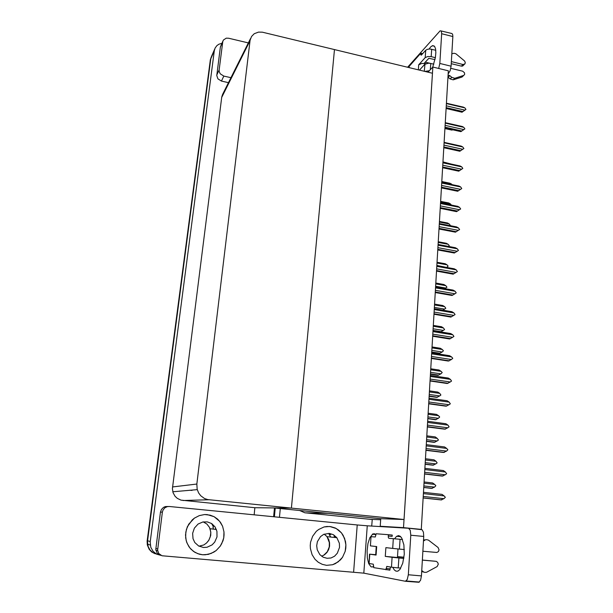 <?xml version="1.0" encoding="UTF-8"?>
<svg xmlns="http://www.w3.org/2000/svg" width="613" height="613" viewBox="0 0 613 613"><rect width="100%" height="100%" fill="white"/><g stroke="black" fill="none" stroke-linecap="round" stroke-linejoin="round"><path stroke-width="0.92" d="M330.614 534.628L330.238 534.145M299.611 510.506L304.799 512.767L372.206 519.548L371.739 526.077M156.637 554.16L152.898 552.65L149.924 549.915L148.039 546.267L147.518 541.294L210.826 58.771L211.638 56.105L210.826 58.771L147.518 541.294L148.039 546.267L149.924 549.915L152.898 552.65L156.637 554.16M192.022 490.392L189.555 490.285M160.935 555.378L156.591 554.137L153.058 551.317L150.813 547.317L150.216 542.045L214.32 50.68L215.148 47.975L216.925 45.607L218.918 44.236L221.898 43.316M250.51 38.619L222.619 94.425L221.791 96.992L172.383 488.684L173.111 492.745L175.111 496.308L177.326 498.4L180.958 500.154L254.885 507.756L254.157 514.805M305.236 512.82L328.461 513.418L380.734 518.698L274.356 507.955L291.39 508.123L334.483 49.584L262.341 32.167L258.494 32.121L254.242 33.73L251.545 36.458L250.142 40.182L196.88 484.032L197.179 489.22L198.627 492.921L200.75 495.756L204.527 498.499L207.838 499.595L291.39 508.123L334.483 49.584L432.456 73.284L404.021 519.548L380.734 518.698L380.198 526.283L387.462 526.996M330.369 534.605L329.993 534.122M154.959 553.669L151.718 551.976L149.166 549.325L147.327 545.041L147.097 541.179L210.305 59.836L211.263 56.978M424.043 483.228L434.671 484.439L432.655 482.96L424.112 481.987M423.79 487.511L431.56 488.385L434.525 487.136L423.882 485.94M423.169 498.009L440.923 499.94L443.996 498.691L423.261 496.43M423.43 493.634L444.141 495.909L442.057 494.377L423.506 492.323M429.039 49.009L430.947 46.649L432.816 45.577L434.502 46.19L435.575 48.649L435.881 52.657L435.399 57.561L432.717 67.177M216.78 75.008L219.125 69.936L219.216 71.637L220.243 73.79L223.845 76.096L221.446 81.1L217.891 78.824L216.749 75.568L220.396 46.986L222.956 40.918M441.222 30.941L452.011 33.531L452.739 34.65L452.846 36.565L441.682 33.715L441.306 31.048L440.126 30.826L407.599 67.269M438.678 68.464L439.85 63.43L451.122 66.196L450.172 70.633L448.172 73.912M248.365 42.933L228.634 38.244L226.281 38.182L223.4 40.037L220.366 47.193M394.565 538.789L396.488 536.421L398.427 535.616L400.159 536.199L401.73 538.022L403.89 544.857L404.266 554.221L402.779 563.186L399.875 569.439L397.799 571.132L395.96 571.178L394.251 569.875L392.81 567.347M202.581 554.765L205.462 554.788L211.11 553.485L216.19 550.52L220.251 546.175L221.783 543.593L223.714 537.915L224.059 534.95L223.983 531.969L222.588 526.268L219.607 521.249L214.067 516.69L207.248 514.621L204.573 514.56L199.286 515.594L194.413 518.108L192.252 519.87L187.379 526.728L185.785 532.176L185.685 537.823L186.689 542.206L188.942 546.689L191.026 549.256L194.88 552.298L199.378 554.198L202.581 554.765L208.328 554.351L213.753 552.198L216.19 550.52L220.251 546.175L222.948 540.819L223.714 537.915L223.983 531.969L222.588 526.268L220.488 522.406L217.6 519.157L214.067 516.69L210.075 515.127L204.573 514.56L199.286 515.594L194.413 518.108L188.697 524.222L186.398 529.402L185.54 535.003L186.199 540.582L187.317 543.769L189.93 548.022L193.509 551.409L197.823 553.7L202.581 554.765M326.553 565.332L332.621 564.711L338.146 561.914L342.498 557.271L345.18 551.34L345.793 548.099L345.901 544.804L344.59 538.398L341.403 532.85L336.154 528.483L329.786 526.513L324.024 526.981L318.668 529.44L316.331 531.348L312.63 536.275L310.569 542.237L310.239 545.409L310.377 548.604L312.078 554.688L314.982 559.263L318.339 562.313L322.269 564.374L326.553 565.332L332.621 564.711L335.495 563.569L340.506 559.792L342.498 557.271L345.18 551.34L345.901 544.804L345.494 541.54L343.219 535.478L341.403 532.85L338.591 530.092L335.296 528.046L330.736 526.636L326.89 526.49L324.024 526.981L318.668 529.44L316.331 531.348L312.63 536.275L310.569 542.237L310.239 545.409L310.377 548.604L312.078 554.688L314.982 559.263L318.339 562.313L322.269 564.374L326.553 565.332M334.039 536.007L335.066 537.463M215.454 528.368L215.814 529.433M160.698 555.255L158.721 554.55L157.127 553.179L155.771 549.455L160.491 512.108L161.449 509.449L163.41 507.441L165.318 506.599L168.268 506.453M408.641 528.245L422.043 529.716L423.407 532.184L423.752 536.467L410.756 535.203L410.281 530.329L408.565 528.237L367.271 525.816L363.8 573.132L161.97 555.784L158.782 553.524L157.633 550.183L162.399 512.2L160.491 512.108M363.8 573.132L405.392 581.27L407.262 579.523L408.312 574.779L421.46 575.891L420.579 580.197L418.917 582.289L405.477 581.27M373.784 566.243L372.214 567.002L370.911 566.711L368.689 563.676L367.333 557.999L367.087 550.826L367.992 543.578L369.861 537.655L372.896 533.885L374.512 533.754L376.007 534.904M353.655 571.975L357.233 524.943L169.357 506.461L167.288 506.614L164.774 507.886L163.012 510.139L162.399 512.2M357.233 524.943L367.271 525.816M425.414 459.972L435.973 461.244L433.973 459.811L425.483 458.785M425.154 464.294L432.878 465.213L435.828 463.911L425.253 462.646M426.763 437L437.261 438.341L435.268 436.954L426.832 435.866M426.51 441.36L434.18 442.325L437.115 440.977L426.61 439.644M428.104 414.311L438.525 415.721L436.548 414.373L428.165 413.239M427.843 418.702L435.46 419.721L438.379 418.319L427.951 416.917M424.587 474.01L442.218 476.063L445.276 474.753L424.679 472.347M424.847 469.589L445.421 472.01L443.345 470.523L424.916 468.347M425.981 450.317L443.498 452.486L446.532 451.122L426.081 448.578M426.242 445.858L446.678 448.41L444.617 446.969L426.311 444.67M427.361 426.924L444.754 429.207L447.781 427.79L427.468 425.115M427.629 422.426L447.927 425.115L445.873 423.713L427.69 421.292M428.725 403.829L446.003 406.22L449.015 404.749L428.832 401.944M428.993 399.285L449.153 402.105L447.115 400.749L429.054 398.212M424.296 71.315L424.993 64.173L428.771 63.154L433.812 64.143M426.058 63.583L421.805 63.415L418.702 64.802L425.207 57.645L425.69 50.266L427.307 49.324L429.69 48.986L435.812 50.258M424.211 63.308L428.901 58.342L435 59.645M431.667 49.224L431.192 56.634L427.721 56.511L425.207 57.645M451.842 53.814L453.972 53.231L455.957 53.76L464.585 61.016L465.298 62.465L464.991 63.867L463.053 64.503L461.39 66.15L462.608 66.081L463.459 65.284M425.69 50.266L421.292 55.155L420.825 54.833L420.863 53.208L422.663 53.653M420.863 53.208L409.231 66.265L409.116 67.637M429.391 70.702L424.771 71.43M462.861 76.242L461.903 77.092L453.13 79.882L454.769 78.272L451.75 77.292L450.118 78.901L447.98 77.169M450.831 68.311L462.685 71.215L464.531 72.817L464.639 74.372L463.719 75.422L454.769 78.272M453.13 79.882L450.118 78.901M398.029 548.957L397.454 557.516L386.811 556.558L385.248 556.366L385.845 547.631L392.703 548.42L393.347 538.681L402.48 539.532M398.887 558.022L398.251 567.899L397.699 567.853L391.462 567.163L392.113 557.324L403.806 558.466M403.821 558.382L391.423 557.033M400.09 539.31L399.461 549.087L392.703 548.42M375.685 554.665L369.47 554.16L376.075 555.094L375.662 555.018L376.259 546.535M375.677 554.849L374.022 554.619M370.382 545.854L371.049 536.697L370.382 545.854L376.681 546.581L376.075 555.094M369.785 554.221L369.118 563.462L373.355 564.221L373.685 567.676L389.883 570.159L390.489 567.002M369.118 563.462L369.47 554.167M423.545 539.984L426.74 539.647L428.495 540.122L438.08 547.486L439.038 549.83L438.379 551.631L436.839 552.489L422.893 551.248M393.347 538.681L388.857 538.283L388.343 537.593L388.297 534.728L392.213 535.103L392.128 536.406L388.213 536.03M388.297 534.728L376.091 533.762L375.309 537.011L371.049 536.697M385.929 569.822L386.803 566.427L391.462 567.163M422.372 560.121L436.272 561.393L437.69 562.389L438.257 564.213L437.176 566.535L426.663 572.274L424.855 572.427L421.721 571.408M434.31 561.117L435.912 561.332M424.035 572.174L421.706 571.577M203.424 547.516L207.071 547.271L212.075 544.888L214.688 542.153L216.971 536.942L216.941 531.295L215.071 526.927L211.715 523.602L207.355 521.87L202.941 521.931L198.091 524.069L194.428 528.084L192.628 533.279L193.011 538.712L194.811 542.505L198.581 545.984L203.424 547.516M327.135 558.328L330.997 557.945L334.529 556.19L337.326 553.263L339.495 547.44L339.364 543.241L336.836 537.647L333.411 534.712L329.212 533.402L323.687 534.375L320.515 536.59L317.365 541.677L316.676 545.723L317.228 549.792L319.856 554.573L323.181 557.179L327.135 558.328M429.422 391.906L439.782 393.377L437.805 392.067L429.483 390.879M429.161 396.335L436.732 397.4L439.636 395.944L429.276 394.481M430.732 369.769L441.023 371.302L439.054 370.03L430.786 368.796M430.464 374.229L437.988 375.34L440.877 373.838L430.579 372.313M432.019 347.9L442.241 349.494L440.287 348.261L432.073 346.981M431.751 352.398L439.222 353.548L442.103 352L431.874 350.414M430.065 381.018L447.229 383.516L450.226 381.999L430.18 379.064M430.334 376.443L450.363 379.386L448.333 378.068L430.395 375.424M431.399 358.49L448.448 361.095L451.429 359.524L431.514 356.475M431.667 353.885L451.559 356.95L449.544 355.67L431.721 352.919M432.709 336.246L449.651 338.951L452.609 337.334L432.832 334.162M432.977 331.602L452.746 334.79L450.739 333.549L433.031 330.691M433.291 326.3L443.452 327.955L441.506 326.752L433.345 325.426M440.678 331.924L443.314 330.43L433.146 328.783M434.556 304.952L444.647 306.661L442.709 305.504L434.602 304.125M442.816 310.163L444.509 309.113L434.41 307.404M435.797 283.865L445.827 285.627L443.904 284.501L435.843 283.083M444.731 288.646L445.689 288.049L435.651 286.286M437.023 263.023L446.992 264.839L445.199 263.782L437.069 262.287M446.593 267.398L436.885 265.414M438.241 242.426L448.141 244.296L446.356 243.269L438.28 241.737M434.004 314.27L450.831 317.074L453.781 315.411L434.127 312.124M434.28 309.596L453.911 312.898L451.919 311.695L434.326 308.737M435.284 292.57L452.003 295.466L454.938 293.757L435.414 290.355M435.559 287.865L455.068 291.275L453.084 290.11L435.605 287.053M436.548 271.13L453.16 274.126L456.08 272.371L436.678 268.854M436.824 266.387L456.21 269.912L454.233 268.785L436.87 265.628M437.797 249.943L454.302 253.031L457.206 251.238L437.935 247.614M438.073 245.177L457.336 248.809L455.367 247.721L438.119 244.464M439.031 229.017L455.428 232.197L458.317 230.35L439.169 226.634M439.314 224.22L458.447 227.959L456.493 226.902L439.352 223.553M439.437 222.067L449.283 223.998L447.505 222.994L439.475 221.423M440.624 201.953L450.409 203.93L448.762 202.987L440.663 201.348M441.797 182.061L451.52 184.092L449.881 183.18L441.827 181.502M452.432 164.338L442.984 161.886M452.762 129.787L451.942 130.148L452.402 129.711M440.532 203.516L459.551 207.355L460.662 208.926L456.547 211.6L459.421 209.723L440.395 205.899M459.551 207.355L457.719 206.359L440.571 202.895M441.735 183.057L460.631 186.996L461.742 188.559L457.65 191.256L460.509 189.333L441.598 185.41M460.631 186.996L458.945 186.053L441.774 182.482M442.931 162.843L461.712 166.874L462.815 168.429L458.746 171.157L461.581 169.18L442.793 165.165M461.712 166.874L460.026 165.962L442.961 162.307M444.111 142.86L462.769 146.982L463.865 148.53L459.827 151.288L462.646 149.273L443.973 145.158M462.769 146.982L461.229 146.132L444.141 142.369M445.276 123.113L463.819 127.328L464.907 128.868L460.884 131.649L463.696 129.588L445.138 125.381M463.819 127.328L462.286 126.5L445.299 122.661M446.425 103.597L464.853 107.903L465.941 109.428L461.957 112.24L464.738 110.133L446.295 105.842M464.853 107.903L463.328 107.099L446.448 103.191M211.669 523.571L213.508 527.027M213.508 529.149L212.91 527.295L213.5 529.149M203.248 521.87L206.857 524.038L209.477 527.41L210.826 532.046L210.688 535.494L208.826 540.329L206.612 542.972L203.807 544.919L198.957 546.198M328.951 533.379L329.533 534.076M330.782 537.034L329.127 534.49L330.767 537.034M324.231 534.138L326.836 536.436L328.698 539.532L329.572 542.827L329.556 546.267L328.652 549.57L326.928 552.482L324.53 554.757L321.633 556.206M206.451 543.11L208.749 540.352L210.29 536.873L210.818 532.735L210.067 528.735L216.404 529.502M323.695 555.286L327.288 551.769L329.235 546.988L329.373 542.605L327.005 536.651L336.836 537.647M380.658 519.724L369.708 519.295M274.409 516.797L275.268 508.047L274.409 516.797M279.474 517.295L280.325 508.56M432.855 67.039L403.507 527.624L421.323 529.387L448.356 70.824L432.855 67.039L427.966 72.204M403.507 527.624L380.198 526.283M254.885 507.756L291.39 508.123L404.021 519.548M273.613 516.713L274.478 507.962M434.671 484.439L435.874 485.757L434.525 487.136M432.357 488.346L423.798 487.389M441.758 499.932L423.177 497.909M444.141 495.909L445.375 497.266L443.996 498.691M425.292 62.128L429.713 63.208M219.125 69.936L222.734 41.837M221.446 81.1L228.557 82.694M451.122 66.196L452.846 36.565M439.85 63.43L441.682 33.715M231.032 77.721L223.845 76.096M421.46 575.891L423.752 536.467M408.312 574.779L410.756 535.203M435.973 461.244L437.146 462.899L435.828 463.911M433.667 465.137L425.169 464.118M437.261 438.341L438.425 439.988L437.115 440.977M434.969 442.211L426.525 441.138M438.525 415.721L439.705 417.024L438.379 418.319M436.249 419.56L427.859 418.441M443.053 476.002L424.594 473.857M445.421 472.01L446.624 473.711L445.276 474.753M444.325 452.379L425.997 450.111M446.678 448.41L447.896 449.75L446.532 451.122M445.582 429.062L427.376 426.671M447.927 425.115L449.114 426.794L447.781 427.79M446.831 406.028L428.74 403.523M449.153 402.105L450.333 403.775L449.015 404.749M424.755 64.388L419.453 70.143M461.39 66.15L451.275 63.66M431.192 56.634L435.376 57.668M451.39 61.622L463.053 64.503M448.103 75.184L449.819 75.606L448.195 77.223M449.819 75.606L451.75 77.292M454.601 79.445L456.248 77.836M392.113 557.324L385.248 556.366M422.38 560.044L434.119 561.094M399.461 549.087L404.335 549.539M403.975 557.278L397.523 556.696M375.685 554.734L374.022 554.589M397.53 556.627L403.99 557.209M424.993 540.107L423.491 540.95M398.251 567.899L400.772 568.121M421.767 570.527L423.169 571.645M439.782 393.377L440.931 395.002L439.636 395.944M437.521 397.193L429.184 396.021M441.023 371.302L442.18 372.589L440.877 373.838M438.77 375.095L430.487 373.876M442.241 349.494L443.398 350.774L442.103 352M440.004 353.272L431.782 351.992M448.057 383.286L430.088 380.665M450.363 379.386L451.536 381.041L450.226 381.999M449.268 360.819L431.422 358.092M451.559 356.95L452.746 358.26L451.429 359.524M450.463 338.637L432.732 335.801M452.746 334.79L453.904 336.422L452.609 337.334M443.452 327.955L444.578 329.541L443.314 330.43M441.23 331.702L433.054 330.376M444.647 306.661L445.766 308.247L444.509 309.113M445.827 285.627L446.938 287.198L445.689 288.049M446.992 264.839L448.118 266.096L446.854 267.23M448.141 244.296L449.26 245.552L448.402 246.403M451.643 316.722L434.035 313.787M453.911 312.898L455.068 314.523L453.781 315.411M452.815 295.075L435.314 292.041M455.068 291.275L456.21 292.891L454.938 293.757M453.965 273.689L436.579 270.555M456.21 269.912L457.344 271.521L456.08 272.371M455.107 252.564L437.835 249.33M457.336 248.809L458.463 250.403L457.206 251.238M456.233 231.691L439.069 228.365M458.447 227.959L459.574 229.538L458.317 230.35M449.283 223.998L450.379 225.538M450.409 203.93L451.444 205.094M451.52 184.092L451.98 184.605M444.954 128.546L451.927 130.117M440.249 208.336L456.547 211.6M457.344 211.064L440.287 207.646M460.662 208.926L459.421 209.723M441.452 187.907L457.65 191.256M458.447 190.681L441.498 187.18M461.742 188.559L460.509 189.333M442.647 167.717L458.739 171.142M459.535 170.537L442.686 166.951M462.815 168.429L461.581 169.18M443.82 147.756L459.819 151.265M460.608 150.629L443.866 146.951M463.865 148.53L462.646 149.273M444.984 128.033L460.884 131.619M461.673 130.96L445.03 127.197M464.907 128.868L463.696 129.588M446.134 108.539L461.934 112.202M462.715 111.505L446.187 107.666M465.941 109.428L464.738 110.133M214.32 50.68L210.282 60.043M150.277 541.54L147.158 540.689M250.096 40.519L221.745 97.298M196.88 484.032L172.483 486.944M208.987 499.764L182.942 500.53M155.825 548.397L157.679 548.972M420.802 54.197L421.92 54.473M430.755 63.392L430.349 69.69M418.35 69.874L418.702 64.802M461.88 77.1L463.543 75.483M386.014 568.496L389.968 568.833M214.765 48.864L211.638 56.105M150.285 545.041L147.166 544.106M197.279 489.603L172.805 491.756M432.318 45.722L434.594 46.297M406.22 580.971L419.338 582.059M155.84 550.244L157.702 550.849M372.352 534.207L375.677 534.528M396.642 536.298L400.733 536.689M462.692 66.043L464.363 64.396M462.049 77.031L463.719 75.422M386.688 566.496L388.297 566.634"/></g></svg>
